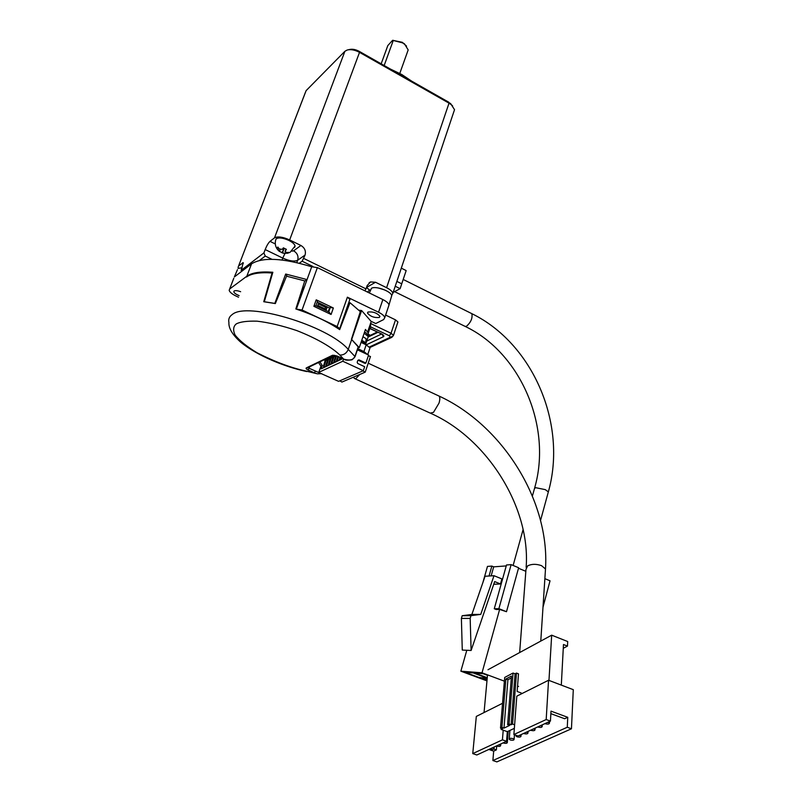 <?xml version="1.0" encoding="UTF-8"?>
<svg xmlns="http://www.w3.org/2000/svg" width="802" height="802" viewBox="0 0 802 802"><rect width="100%" height="100%" fill="white"/><g stroke="black" fill="none" stroke-linecap="round" stroke-linejoin="round"><path stroke-width="1.2" d="M482.844 582.683L487.476 566.413L491.857 566.082L493.701 566.844L506.242 565.911M511.135 564.628L498.884 608.668L494.273 608.738L506.503 564.979L511.135 564.628L518.633 567.746L506.503 611.705L499.626 609.45L482.022 672.808L504.398 681.169M518.493 568.257L525.841 571.315M544.869 578.663L550.032 580.808L542.994 607.224M395.236 286.234L400.128 288.66L406.163 270.585L401.742 283.818L396.86 281.392M486.964 680.888L460.859 671.184L466.794 650.272M517.561 686.091L518.573 686.472M498.884 608.668L506.503 611.705M493.701 566.844L491.145 575.876M460.859 671.184L482.022 672.808M499.626 609.45L496.177 609.5L494.273 608.738M493.731 584.287L500.478 583.956L501.882 578.924L494.002 575.706L485.06 576.257L471.867 614.462L480.749 614.392L494.002 575.706M489.05 576.006L491.857 566.082M406.163 270.585L401.311 268.149L406.163 270.585M487.004 680.457L481.701 678.482L487.145 678.943M487.215 678.181L479.065 677.5L465.04 672.287L473.19 672.928L487.215 678.151M487.255 677.71L474.754 673.048L483.135 673.7L487.476 675.314M500.478 583.956L494.664 581.58L471.115 650.472L462.273 650.071L461.391 618.412L462.163 615.725L471.867 614.462M480.749 614.392L470.944 615.675L470.172 618.402L471.115 650.472M462.163 615.725L470.944 615.675M470.172 618.402L461.391 618.412M369.712 348.81L370.003 347.938L366.183 344.81L361.05 342.394M357.782 348.7L363.907 351.557L367.737 354.654L370.003 347.938M357.391 349.822L368.589 355.055L365.882 363.065L358.965 359.857L357.852 360.329L357.191 362.273L357.722 363.507L364.659 366.714L363.316 370.704L342.785 361.241L343.537 359.065M337.051 361.421L336.67 359.877L337.863 356.439M336.128 361.852L336.599 360.479M335.246 362.263L334.865 360.73L336.549 355.867M334.354 362.674L333.973 361.151L335.888 355.637M335.848 355.737L334.324 356.469L334.705 355.346M333.442 363.105L333.903 361.762M334.324 356.469L335.416 356.97M332.569 363.517L332.188 361.983L334.484 355.316M331.687 363.928L331.306 362.404L333.592 355.286M333.171 357.01L331.657 357.742L332.309 355.887M330.785 364.349L331.236 363.035M331.657 357.742L332.75 358.243M329.913 364.75L329.542 363.236L331.817 356.118M329.041 365.161L328.66 363.647L330.935 356.539M330.524 358.283L329.031 358.995L329.672 357.151M328.148 365.582L328.599 364.298M329.031 358.995L330.103 359.497M327.286 365.983L326.915 364.469L329.181 357.391M326.414 366.394L326.043 364.88L328.309 357.812M327.898 359.537L326.424 360.248L327.066 358.414M325.542 366.795L325.983 365.542M326.424 360.248L327.487 360.74M324.68 367.206L324.309 365.692L326.574 358.644M323.818 367.607L323.447 366.103L325.712 359.055M325.422 359.196L324.78 361.03M363.316 370.704L338.584 381.341L307.818 367.677M342.464 358.564L321.151 368.85L322.294 365.582L320.92 366.223L318.775 372.359L342.785 361.241M320.92 366.223L318.554 362.504M358.965 359.857L358.163 360.218L365.08 363.426L365.882 363.065M341.572 359.306L341.913 358.314M340.69 359.717L340.479 357.652M339.777 360.148L339.827 357.351M338.835 360.579L339.326 359.176M337.953 360.99L337.572 359.456L338.514 356.74M322.294 365.582L319.918 361.852M239.146 295.627C236.029 294.374 234.254 293.091 233.803 291.768L234.124 290.996C235.357 290.344 237.532 290.585 240.64 291.707M379.346 317.452C374.313 317.963 370.364 316.519 367.506 313.101L368.088 312.028C373.11 311.497 377.06 312.94 379.947 316.359L379.346 317.452M359.005 310.244L361.612 310.544L371.065 321.301L375.727 323.537L383.697 319.547L384.78 317.602C384.298 315.858 382.223 314.073 378.564 312.239L382.855 299.567C386.434 301.372 388.479 303.156 389 304.9L388.479 306.605M391.246 297.311L391.727 295.667C391.266 291.296 375.466 285.552 371.466 288.309L369.361 292.981M242.154 267.738L238.014 268.399M367.496 313.061L367.807 312.219M233.763 278.274L229.171 290.304C229.693 292.159 232.049 294.113 236.249 296.149L238.535 297.211M382.855 299.567L317.371 267.597L311.707 266.775C282.635 257.983 262.575 257.001 251.547 263.838L234.344 276.951L237.432 269.703M361.612 310.544L351.667 339.497L359.266 347.637L365.461 329.421L368.288 333.01L370.404 326.765L370.464 328.81L381.441 333.883L370.424 328.64M368.318 334.835L368.288 333.01M317.201 302.113L329.492 307.968L328.249 311.577M349.662 299.968L349.883 299.346L347.386 297.181L378.564 312.239M251.547 263.838L246.815 276.239C251.778 272.66 260.45 271.337 272.84 272.259L264.309 301.742L274.815 303.407L285.682 274.033L287.156 276.299M285.682 274.033L307.056 279.587L304.7 281.121M246.815 276.239L229.733 288.941M317.371 267.597L302.053 310.003L296.349 309.091L311.707 266.775M302.053 310.003L337.141 326.544L339.687 328.65L339.296 329.351M333.361 307.988L331.076 314.474L313.893 306.324L316.219 299.818L333.361 307.988L330.294 307.507L328.77 311.828L315.918 305.712L317.462 301.392L316.219 299.818M329.492 307.968L330.294 307.507M346.795 308.229L347.637 308.85M389.371 335.807L391.045 333.271L393.491 335.336L391.847 337.321L390.373 337.211L389.371 335.807L370.404 326.765L371.065 321.301M283.748 282.986L284.048 282.244M302.815 287.036L303.407 287.226L299.677 296.9M397.732 322.564L397.932 321.953L395.506 319.858L385.632 315.086M331.076 314.474L328.77 311.828M315.918 305.712L313.893 306.324M359.266 347.637L358.183 347.497M298.194 301.552L298.575 300.369M370.454 335.306L368.349 334.304M362.995 336.69L366.123 338.705L365.762 342.765L365.542 343.406L361.552 340.9M365.542 343.406L361.421 341.301M368.439 336.028L368.74 334.945L368.198 336.529L364.168 333.221M367.687 334.675L368.74 334.945M361.772 340.269L365.762 342.765M367.877 334.995L368.198 336.529M358.344 347.025L351.416 339.286L360.309 311.607L350.003 302.695L339.677 329.612C327.617 321.512 313.001 314.625 295.838 308.96L304.77 280.911L286.535 276.169L275.337 303.557L263.738 301.722L272.078 272.981C259.928 272.129 251.417 273.472 246.525 276.991M343.537 358.985L339.837 355.045C332.73 348.008 317.792 338.765 296.65 330.534C282.043 325.672 268.83 322.554 257.011 321.171C247.106 320.9 240.189 321.813 236.259 323.918C233.252 326.404 232.851 330.093 235.046 334.985C239.437 340.619 246.805 346.564 257.161 352.83C274.896 361.822 291.236 367.917 306.174 371.095L314.344 372.83L308.148 370.023C306.304 369.11 305.682 368.419 306.284 367.928L332.499 355.276L337.311 356.108L343.797 359.106C349.732 360.87 353.451 359.978 354.955 356.429L358.283 346.644M321.662 373.662L317.442 373.842L314.344 372.83L315.276 371.366M346.965 308.479L344.118 315.898M350.003 302.695L347.837 305.211M327.276 306.905L326.354 309.522L317.792 305.462L318.735 302.835M326.815 306.685L325.642 307.367L325.091 308.93M325.642 307.367L318.354 303.888M547.946 722.241L549.44 723.083C549.25 724.116 547.896 724.356 545.39 723.785L544.979 723.604M540.678 725.579L542.182 726.432C541.982 727.444 540.648 727.675 538.172 727.113L537.751 726.933M533.52 728.878L535.014 729.73C534.824 730.722 533.5 730.943 531.044 730.391L530.633 730.211M526.453 732.136L527.957 732.978C527.756 733.95 526.443 734.171 524.017 733.619L523.606 733.449M519.485 735.344L520.989 736.186C520.789 737.138 519.495 737.349 517.089 736.807L516.057 736.106L516.428 735.434M513.09 738.642L514.112 739.344C513.922 740.286 512.638 740.487 510.252 739.955L509.22 739.254C509.42 738.311 510.704 738.111 513.09 738.642M505.841 741.629L507.335 742.462C507.145 743.394 505.872 743.584 503.516 743.053L503.105 742.883M499.155 744.707L500.648 745.539C500.458 746.451 499.195 746.642 496.859 746.111L496.458 745.95M492.548 747.745L494.052 748.577C493.862 749.469 492.608 749.659 490.293 749.138L489.892 748.968M487.997 669.73L551.676 635.174L567.706 641.54L567.475 646.091L563.275 648.297M519.626 652.567L524.007 650.181M368.329 355.807L370.464 356.519L365.211 372.148L341.923 382.073L339.827 380.81M548.969 680.417L551.676 635.174M487.526 674.863L484.047 712.547M521.14 693.981L521.22 692.978L517.15 691.464L518.493 673.84L516.478 673.078L512.548 724.046L514.623 724.797L513.881 734.532L546.182 719.544L548.548 680.256L573.29 689.67L571.455 728.787L496.869 761.9L492.879 760.527L493.681 751.133L488.839 749.449M561.31 685.108L563.475 644.517L567.475 646.091M365.211 372.148L362.855 370.895M514.353 728.356L507.315 731.655L506.553 741.299L476.809 754.993L472.759 753.599L476.318 716.417L502.553 703.284M514.623 724.797L516.799 696.156L548.548 680.256M546.182 719.544L550.433 721.098L551.004 711.133L567.756 717.319L567.275 727.254L571.455 728.787M472.759 753.599L502.423 739.845L503.215 730.191L501.16 729.459L501.25 728.316M492.879 760.527L567.275 727.254M567.756 717.319L564.658 718.732L550.864 713.65M496.699 746.061L496.378 749.9L493.681 751.133M550.433 721.098L518.042 736.005L513.881 734.532M496.378 749.9L493.932 749.048M502.423 739.845L506.553 741.299M507.315 731.655L503.215 730.191M516.478 673.078L515.074 673.81L513.049 673.048L504.699 677.439L500.498 728.056L501.912 727.384L503.977 728.116L509.681 725.409L507.606 724.667L509.039 723.985L511.115 724.727L512.548 724.046M501.16 729.459L502.563 728.787L500.498 728.056M515.074 673.81L511.115 724.727M501.912 727.384L505.892 679.003L511.465 676.086L507.606 724.667M509.039 723.985L513.049 673.048M511.315 677.981L507.907 679.755L503.977 728.116M505.892 679.003L507.907 679.755M407.396 52.11L408.178 49.914L404.799 44.401L402.554 42.857L392.619 40.3L387.827 45.554L381.171 63.809M392.619 40.3L402.373 42.326L406.544 46.115M390.554 69.142L401.792 74.516L411.566 81.072M409.271 79.769L393.932 71.057M378.755 288.058L385.02 290.083M279.166 251.196C275.838 248.259 274.655 244.62 275.607 240.289L276.239 238.705C278.946 237.312 283.186 237.893 288.961 240.46C292.6 242.334 294.645 244.179 295.086 245.993L294.565 247.487M279.497 251.287L282.394 252.961L285.442 253.412L288.75 252.369L286.645 252.53L285.061 251.537L286.394 249.322L283.357 247.838L282.294 249.362L279.256 248.931L277.903 247.076L276.72 247.968L279.397 251.507M453.782 111.909L454.533 109.684L451.346 104.731L449.02 103.157L359.527 52.361C354.985 49.945 350.875 49.163 347.216 50.005L344.9 51.288L306.103 90.656L238.114 267.226L238.425 268.139M238.705 265.763L243.247 262.705L241.161 270.324L263.898 252.921L265.171 249.562C266.755 245.633 268.369 242.906 270.013 241.362L275.286 243.938M348.228 49.784L349.471 49.513C352.399 48.832 355.677 49.463 359.296 51.388L359.527 52.361L289.662 239.938C282.775 236.881 277.723 236.189 274.505 237.853L270.013 241.362M391.667 295.427L392.86 293.311C392.389 291.467 390.303 289.602 386.594 287.697L449.02 103.157L448.609 102.115L452.619 105.914M289.662 239.938L300.93 245.492C304.72 247.808 306.093 250.996 305.071 255.056L297.672 260.239C298.695 256.229 297.331 253.091 293.602 250.815L300.93 245.492M312.93 266.485L302.143 261.221L305.071 255.056M303.818 258.475L366.023 288.88L367.186 285.512L370.524 281.943L375.536 282.254L386.594 287.697M364.82 290.765L366.023 288.88M302.143 261.221L299.296 263.196M271.948 259.307L265.262 256.069L259.477 260.439M282.394 252.961L283.988 248.81L282.124 252.48M393.16 292.399L400.128 288.66M241.623 271.397L241.161 270.324M265.262 256.069L263.898 252.921M287.818 252.51L287.547 253.252L290.083 252.329L295.086 245.993M284.61 248.63L283.988 248.81M283.307 249.312L282.585 248.961M359.296 51.388L448.609 102.115M393.311 40.331L384.168 65.513M471.295 313.392L471.837 313.662C472.729 318.113 470.894 322.364 466.353 326.394L464.899 326.284L394.584 291.637M532.408 496.007L534.453 488.649L535.525 487.656L545.24 489.621L548.347 491.887L548.177 492.528M363.907 351.557L366.183 344.81M336.67 359.877L337.572 359.456M334.865 360.73L333.973 361.151M332.188 361.983L331.306 362.404M334.424 355.557L333.532 355.978M329.542 363.236L328.66 363.647M331.767 356.83L330.885 357.251M326.915 364.469L326.043 364.88M329.131 358.093L328.259 358.514M324.309 365.692L323.447 366.103M326.524 359.346L325.662 359.757M340.309 358.163L339.396 358.594M337.141 326.544L347.386 297.181M367.677 331.898L370.193 324.489M370.364 323.376L391.045 333.271L395.506 319.858M390.514 337.271L393.04 336.088L393.391 335.056M369.431 346.975L390.373 337.211M381.441 333.883C383.707 335.086 384.389 336.028 383.476 336.7L366.243 344.84M383.476 336.7L382.063 334.344M381.451 334.043L366.725 341.091M377.872 332.339L368.088 337.081M306.755 371.567C284.69 366.845 257.362 355.787 240.76 342.243C232.45 334.785 228.5 328.198 228.911 322.464C228.219 319.216 229.322 316.579 232.199 314.564C246.735 301.291 327.928 325.592 348.268 349.421C346.544 353.291 343.727 355.166 339.837 355.045M351.657 339.547L348.268 349.421L355.075 356.629L358.404 346.845M354.955 356.84L352.078 359.787C347.868 360.489 345.071 360.268 343.677 359.126M333.542 355.296L332.499 355.276M306.284 367.928L307.437 367.857M309.712 366.765L308.148 370.023M306.174 371.095L316.429 373.622M438.263 395.697L439.005 396.038C440.057 397.19 440.057 399.546 439.025 403.095L433.511 412.338L430.243 413.11L355.065 378.765M519.656 652.517L525.982 569.41L527.656 565.861C531.646 563.886 536.277 563.826 541.551 565.671L545.5 568.989L545.36 571.054M359.767 374.464L355.837 378.624L354.444 378.484L353.331 377.211M344.9 51.288L274.505 237.853M375.536 282.254L367.537 286.825C366.634 287.607 367.346 288.64 369.662 289.903L370.404 290.264M367.537 286.825L366.835 286.525M291.938 251.156L293.602 250.815M367.527 292.088L369.662 289.903M282.043 259.988L282.755 258.094C289.442 261.051 294.414 261.763 297.672 260.239L296.8 262.605M265.171 249.562L282.755 258.094L284.951 253.442M243.377 263.236L242.495 262.815M285.943 249.191L285.332 250.846M285.823 252.389L285.442 253.412M278.675 248.229L278.073 249.823M403.195 279.457L471.837 313.662C533.19 343.617 567.475 424.308 548.347 491.887L540.548 520.428M465.441 326.554C520.598 352.81 552.367 426.925 534.623 487.997M523.104 529.5L513.13 565.45M234.094 291.026L233.803 291.768M391.727 295.667L389 304.9M389.02 304.981L384.78 317.602M233.773 278.344L229.683 288.981M339.687 328.65L349.883 299.346M368.268 332.9L370.394 326.645M393.491 335.336L397.932 321.953M381.221 333.933L382.193 334.284M391.847 337.321L369.852 347.547M377.211 332.028L368.339 336.329M365.562 344.519L368.77 335.056M368.238 336.389C367.597 334.183 366.364 332.77 364.539 332.138M337.201 356.138L343.587 359.085M307.537 367.817L333.432 355.336L337.121 356.098M368.228 363.186L439.005 396.038C502.142 424.99 549.921 500.458 545.5 568.989L540.779 641.089M549.54 721.509L549.44 723.083M542.282 724.848L542.182 726.432M535.124 728.146L535.014 729.73M528.067 731.394L527.957 732.978M521.099 734.602L520.989 736.186M514.463 734.732L514.112 739.344M508.227 731.234L507.335 742.462M500.779 743.955L500.648 745.539M494.182 746.993L494.052 748.577M526.142 567.355C530.723 507.305 487.025 438.333 430.985 413.451M509.912 730.442L509.26 738.853M404.348 43.679L404.799 44.401M238.655 265.813L305.321 92.601M454.533 109.684L392.86 293.311M370.524 281.943L369.09 282.775M283.186 253.181L287.407 253.272M285.933 249.191L285.301 250.886M279.437 251.447L280.119 249.622M399.787 73.413L408.178 49.914M450.463 103.368L451.346 104.731"/></g></svg>
